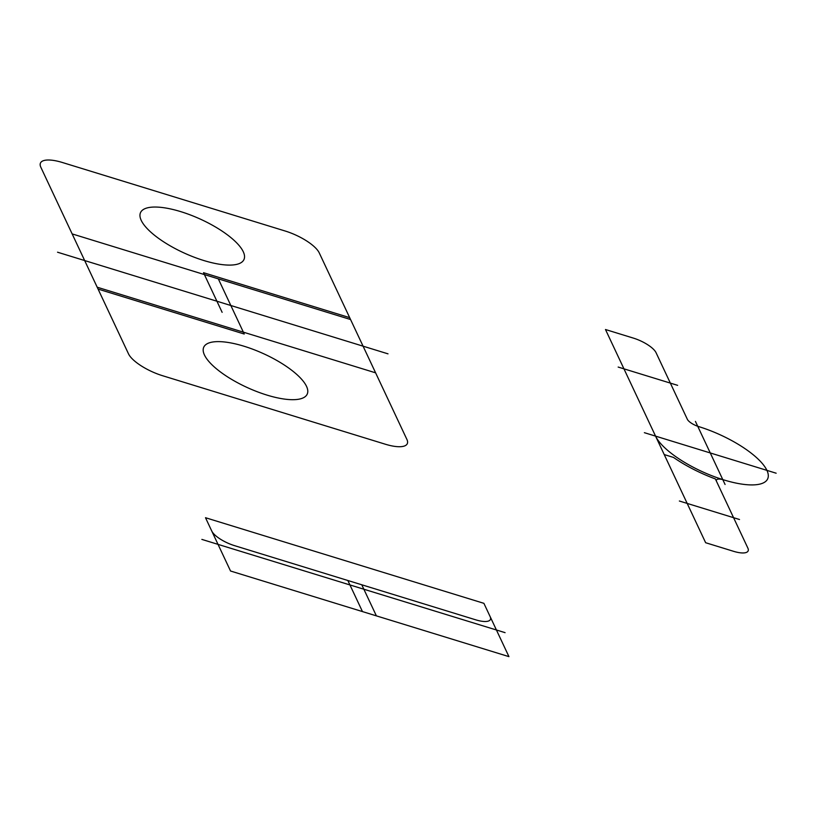 <?xml version="1.0" encoding="UTF-8"?>
<svg xmlns="http://www.w3.org/2000/svg" width="817" height="817" viewBox="0 0 817 817"><rect width="100%" height="100%" fill="white"/><g stroke="black" fill="none" stroke-linecap="round" stroke-linejoin="round"><path stroke-width="1.23" d="M725.077 484.481L695.441 421.409M698.719 426.597A61.98 20.486 24.4 0 1 766.918 470.367A61.98 20.486 24.4 0 1 723.76 479.896A61.98 20.486 24.4 0 1 655.561 436.125L605.479 329.517L633.318 338.085A20.66 6.832 24.4 0 1 656.051 352.678L687.352 419.305A10.325 3.411 24.4 0 0 698.719 426.597M618.163 367.058L677.63 385.338M776.15 473.206L644.368 432.683M655.561 436.125L705.643 542.723L733.482 551.291A20.66 6.832 24.4 0 0 747.872 548.115L715.365 478.925A67.137 22.192 24.4 0 1 673.504 457.428L664.231 454.569M716.57 481.489A10.325 3.411 24.4 0 1 723.76 479.896M679.366 501.015L739.508 519.51M128.494 353.832L40.85 167.281A30.985 10.243 24.4 0 1 62.429 162.512L285.153 231.007A30.985 10.243 24.4 0 1 319.253 252.902L406.907 439.454A30.985 10.243 24.4 0 1 385.318 444.213L162.593 375.718A30.985 10.243 24.4 0 1 128.494 353.832M98.081 289.085L244.242 334.03L218.313 278.852M222.132 312.329L203.515 272.694L349.676 317.65M72.151 233.907L350.554 319.529M203.739 260.5A56.812 18.781 24.4 0 1 142.321 210.265A56.812 18.781 24.4 0 1 230.721 237.451A56.812 18.781 24.4 0 1 203.739 260.5M388.004 353.843L57.537 252.208M97.192 287.206L375.595 372.828M505.08 632.654L201.87 539.404M508.94 656.633L230.537 571.012L205.496 517.712L483.899 603.334L508.94 656.633M211.756 531.04A20.66 6.832 24.4 0 0 234.489 545.633L475.77 619.837A20.66 6.832 24.4 0 0 490.159 616.661M266.965 395.091A56.812 18.781 24.4 0 1 205.547 344.845A56.812 18.781 24.4 0 1 293.957 372.041A56.812 18.781 24.4 0 1 266.965 395.091M347.848 580.499L362.462 611.586M361.768 584.778L376.382 615.865"/></g></svg>
